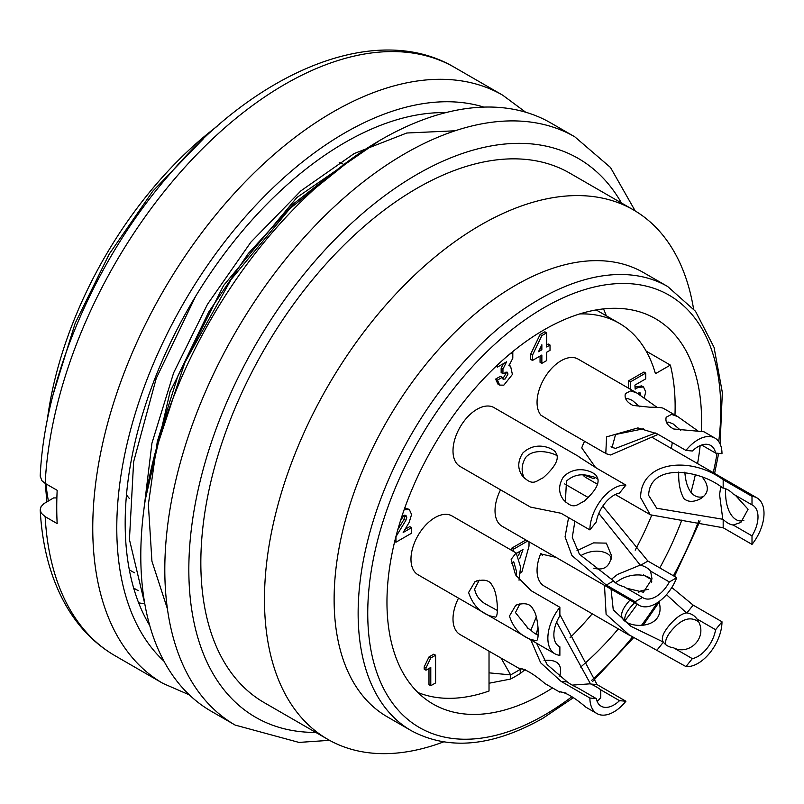 <?xml version="1.0" encoding="UTF-8"?>
<svg xmlns="http://www.w3.org/2000/svg" width="804" height="804" viewBox="0 0 804 804"><rect width="100%" height="100%" fill="white"/><g stroke="black" fill="none" stroke-linecap="round" stroke-linejoin="round"><path stroke-width="1.21" d="M195.593 296.354L156.237 378.362L133.625 461.808L129.434 539.574L144.901 604.397M355.288 156.167L289.963 208.517L231.06 279.551L184.85 362.574L156.026 449.737M145.313 499.585L170.056 391.729L223.552 285.551L296.907 197.472L379.387 140.67M203.301 138.871L152.84 191.131L109.203 254.114L75.144 323.298L53.305 393.89M45.245 483.425L46.903 501.786M455.124 130.791L406.774 133.012L354.212 153.534L300.987 190.779L250.888 242.135L207.492 304.264L173.634 372.835L151.936 443.185L143.785 510.389M167.413 608.809L151.926 561.222L148.368 504.43L157.313 441.496L177.875 375.95L208.678 312.113L248.235 253.572L293.952 203.502L342.846 165.282M574.79 136.811A339.64 196.086 -60 0 0 235.15 332.896A339.64 196.086 -60 0 0 235.15 725.077L211.14 711.208A339.64 196.086 -60 0 1 211.13 319.037A339.64 196.086 -60 0 1 550.77 122.942L574.79 136.811L610.487 167.483L635.2 210.929M144.569 603.663A288.686 166.679 -60 0 1 138.66 602.859M48.381 500.942A288.686 166.679 -60 0 1 45.969 483.847M47.225 420.512A288.686 166.679 -60 0 1 217.06 126.349M603.523 308.897A222.457 128.439 -60 0 1 606.306 315.801M525.213 669.511L520.248 673.511L520.248 669.34A217.361 125.494 -60 0 1 510.64 674.888L489.023 672.847M520.248 673.511A222.457 128.439 -60 0 1 515.444 676.365A222.457 128.439 -60 0 1 510.64 679.048L510.64 674.888L501.183 658.295M510.64 679.048L489.023 683.239M552.559 687.953A222.457 128.439 -60 0 1 544.258 692.998A222.457 128.439 -60 0 1 433.034 704.023A222.457 128.439 -60 0 1 433.034 447.145A222.457 128.439 -60 0 1 655.491 318.706A222.457 128.439 -60 0 1 701.299 431.195M700.153 445.607A222.457 128.439 -60 0 1 697.56 463.596M695.309 474.873A222.457 128.439 -60 0 1 690.917 492.38M681.822 520.047A222.457 128.439 -60 0 1 659.803 567.915M637.21 604.246A222.457 128.439 -60 0 1 624.949 620.708M618.316 628.859A222.457 128.439 -60 0 1 580.679 667.039M667.772 286.576A256.426 148.047 -60 0 0 411.296 434.482A256.426 148.047 -60 0 0 411.246 730.665L387.226 716.796A256.426 148.047 -60 0 1 387.226 420.703A256.426 148.047 -60 0 1 643.652 272.656L667.672 286.515L695.53 311.309L714.052 347.368L722.334 392.432L720.103 443.989M443.446 741.941A305.671 176.478 -60 0 1 327.781 739.338A305.671 176.478 -60 0 1 327.781 386.382A305.671 176.478 -60 0 1 633.451 209.904A305.671 176.478 -60 0 1 693.54 308.766M327.781 739.338L264.144 702.595A305.671 176.478 -60 0 1 264.144 349.639A305.671 176.478 -60 0 1 569.815 173.161L633.451 209.904M489.023 651.27L489.023 691.028A220.758 127.454 -60 0 1 417.899 692.495M56.873 497.917L53.607 497.917L43.738 503.736L41.054 506.661L40.2 509.927L41.265 513.163L45.165 516.66A339.64 196.086 120 0 0 115.072 655.752L163.101 683.48L189.312 694.857M40.21 475.968C44.682 377.699 95.395 259.652 168.981 174.981C257.953 69.878 377.207 21.326 454.702 67.486A339.64 196.086 120 0 0 199.683 151.534A339.64 196.086 120 0 0 45.165 483.385L57.174 490.319A339.64 196.086 120 0 0 57.174 523.595L45.165 516.66M45.165 483.385L41.878 480.702L40.21 476.159M445.848 112.62A310.766 179.423 120 0 0 189.543 306.565A310.766 179.423 120 0 0 149.725 625.512M343.047 164.066A200.387 115.696 120 0 0 339.208 162.388M126.479 494.872A200.387 115.696 120 0 0 129.333 498.44M579.051 456.702L493.998 407.598A33.959 19.608 120 0 0 460.039 427.205A33.959 19.608 120 0 0 460.039 466.431L530.449 507.083L561.071 513.274L589.895 529.906A33.959 19.608 -60 0 1 625.914 485.093L597.091 468.461L578.95 456.883M658.144 434.381L610.628 454.974L605.784 453.637L606.578 436.873L637.914 427.919L657.139 433.798L685.953 450.431A33.959 19.608 -60 0 1 714.947 438.1L703.922 431.748L673.762 429.004C667.561 425.808 665.039 421.879 666.204 417.216L671.541 414.382L677.742 416.603L663.099 408.171C661.129 407.527 656.707 407.196 649.833 407.206L632.939 405.427C626.728 402.231 624.216 398.302 625.381 393.638L630.718 390.814L636.919 393.035L578.056 359.066A33.959 19.608 120 0 0 546.006 375.589A33.959 19.608 120 0 0 540.871 415.145L561.373 427.879M582.93 474.973A33.959 19.608 120 0 0 586.116 477.687L597.553 484.289M584.598 441.285A33.959 19.608 120 0 0 581.754 447.888L595.593 467.586M555.996 557.353L541.373 554.056L540.871 553.273A33.959 19.608 120 0 0 544.087 586.005L629.14 635.11M540.871 553.273L542.288 555.293M500.54 489.807A33.959 19.608 120 0 0 502.058 526.218L638.949 605.251A33.959 19.608 -60 0 1 635.14 601.714L606.316 585.071L571.915 555.524L565.061 536.851L568.579 517.605M516.118 552.951L451.969 515.917A33.959 19.608 120 0 0 418.01 535.524A33.959 19.608 120 0 0 418.01 574.749L554.901 653.783A33.959 19.608 -60 0 1 559.875 607.281L531.052 590.649L515.525 574.82L511.153 559.323L516.148 552.901L520.57 567.011L519.042 580.217M458.511 598.136A33.959 19.608 120 0 0 460.039 634.537L518.58 668.134C524.71 668.647 533.544 673.812 545.072 683.631L559.715 692.093M579.744 313.922A200.387 115.696 -60 0 1 619.231 323.268A200.387 115.696 -60 0 1 655.431 373.689L670.345 365.086A220.758 127.454 -60 0 1 674.978 415.035M672.305 442.552A220.758 127.454 -60 0 1 671.34 448.451M651.602 515.475A220.758 127.454 -60 0 1 635.2 550.167M592.206 613.794A220.758 127.454 -60 0 1 570.066 637.693M430.783 685.722L435.587 682.948L435.587 655.22L430.783 657.994L425.979 667.973L424.18 666.938L424.18 669.149L425.979 670.194L430.783 667.42L430.783 685.722L428.984 684.686L428.984 668.456M424.18 666.938L428.984 656.948L433.788 654.175L435.587 655.22M540.057 334.575L544.861 331.801L546.66 332.836L541.856 335.61L532.489 355.167L532.489 360.433L530.69 359.388L530.69 354.122L540.057 334.575L541.856 335.61M546.66 344.906L548.227 344.001L550.026 345.037L546.66 346.986L546.66 332.836M532.489 360.433L541.856 355.026L541.856 363.348L540.057 362.302L540.057 356.061M405.045 529.344L409.769 526.61L411.578 527.655L403.166 532.509L409.176 522.389L411.578 514.48L409.286 509.424L404.111 509.786M397.809 529.615L404.01 519.404L404.794 515.133M404.774 507.917L409.286 509.424M499.686 385.086L497.887 384.041L495.626 379.086L500.43 376.312L502.229 377.347L497.435 380.121L499.686 385.086L503.837 385.166L512.399 374.453L510.59 366.202L508.962 365.699L512.801 358.212L512.801 352.393L512.198 352.041M502.389 378.332L503.314 377.97L506.198 372.976L506.038 372.001M497.435 364.996L497.435 367.086L506.56 361.82L502.952 369.167L502.952 373.609L501.153 372.564L501.153 368.131L503.334 363.679M635.039 387.126L641.672 385.9L643.481 386.935L638.044 387.478L635.16 389.136L634.919 385.116L645.723 378.875L645.723 373.056L630.356 381.93L630.356 389.267M639.059 394.382L638.969 392.664M628.557 388.231L628.557 380.885L643.924 372.011L645.723 373.056M518.53 555.594L520.077 551.253M511.836 550.489L511.836 548.107L525.906 539.986M670.345 365.086L646.155 351.117M425.979 667.973L425.979 670.194M430.783 657.994L428.984 656.948M400.402 520.932L403.769 515.515L405.889 515.314L406.774 517.253L405.809 520.449L395.96 536.67L395.96 542.218L411.578 533.203L411.578 527.655M395.96 542.218L394.684 541.474M405.809 520.449L404.01 519.404M406.774 517.253L404.965 516.218M497.435 380.121L495.626 379.086M502.952 373.609L507.153 372.151L507.997 374.021L505.113 379.016L503.073 379.217L502.229 377.347M502.952 369.167L501.153 368.131M497.435 367.086L496.058 366.292M512.801 352.393L509.455 354.323M541.856 349.76L538.499 351.7L541.856 344.765L541.856 349.76L540.057 348.474M530.69 354.122L532.489 355.167M541.856 363.348L546.66 360.574L546.66 352.252L550.026 350.313L550.026 345.037M644.155 398.191L645.723 391.91L643.481 386.935M637.461 393.357L640.084 392.824L640.818 395.628M630.356 381.93L628.557 380.885M520.208 573.081L521.806 572.167L529.012 546.097L529.012 541.775M516.66 553.222L523.002 549.564L519.685 558.75M527.705 541.022L513.645 549.142L513.645 551.524M513.645 549.142L511.836 548.107M525.273 669.511L518.881 668.536M544.077 660.406C556.881 659.33 562.227 664.044 560.127 674.536L559.122 676.194M559.875 614.568L597.091 684.606L625.914 701.239A33.959 19.608 -60 0 1 596.93 713.57A33.959 19.608 -60 0 1 589.895 698.023L561.071 681.38L540.67 662.808L530.781 639.853M530.881 630.185L536.308 616.889M566.096 693.088L559.403 691.711C565.534 692.224 574.368 697.39 585.905 707.208L596.93 713.57M597.472 701.42L596.508 699.58M595.131 697.932L590.709 695.38M625.914 701.239L619.532 700.666L600.749 689.822L600.739 697.701L597.181 701.54M536.519 643.17L547.142 664.566L567.222 681.872A20.381 4.301 21.2 0 0 577.493 687.752L596.277 698.596A25.477 14.703 120 0 0 601.171 706.213A25.477 14.703 120 0 0 619.532 700.666M596.277 698.596L589.895 698.023M600.749 689.822A20.381 4.301 21.2 0 0 590.568 683.913M590.498 683.913L556.619 622.135M538.017 627.472L536.208 634.276M572.227 685.119L590.568 683.792M468.611 592.478L475.023 581.593C484.149 578.709 489.968 580.227 492.47 586.136C497.324 591.754 499.053 616.829 495.475 617.13L490.098 615.914C479.616 612.125 472.45 604.306 468.611 592.478M479.295 580.136L474.611 589.01C476.018 596.146 480.33 601.513 487.556 605.121L497.395 610.497M559.875 607.281L559.875 615.794A25.477 14.703 120 0 0 559.142 646.426A25.477 14.703 120 0 0 559.875 646.798L559.875 655.31A33.959 19.608 -60 0 1 554.901 653.783M509.434 616.045L515.846 605.171C524.972 602.286 530.791 603.794 533.293 609.703C538.157 615.321 539.876 640.396 536.298 640.708L530.931 639.481C520.439 635.693 513.284 627.884 509.434 616.045M559.875 646.798L558.458 645.984M538.157 635.19A20.381 11.769 60 0 1 530.841 630.135M530.841 630.045L527.102 627.844M516.339 576.257L516.55 571.624L513.746 561.805L511.515 563.413M519.957 603.734L515.444 612.578L528.429 628.658L530.891 630.055M610.96 559.705C612.809 553.705 597.271 546.127 580.588 555.755M577.001 550.7L593.523 542.891L606.347 543.122L611.482 555.544C609.934 566.649 604.035 570.87 593.784 568.197M602.789 506.098L647.913 561.061L676.737 577.694A33.959 19.608 -60 0 1 638.949 605.251M651.572 582.558C653.732 575.352 632.969 570.327 617.512 581.382L615.341 582.679M676.737 577.694L669.36 581.955L650.577 571.111L652.004 578.93L643.401 592.236L626.457 588.186M574.89 521.253L572.287 537.363L579.463 554.308L613.442 580.8A20.381 11.769 0 0 0 623.723 586.608L642.507 597.452A25.477 14.703 120 0 0 643.2 597.895A25.477 14.703 120 0 0 669.36 581.955M642.507 597.452L635.14 601.714M650.577 571.111A20.381 11.769 -0 0 0 640.406 565.142M640.326 565.192L598.819 513.384M612.357 580.046L611.703 579.011L617.512 574.448L640.366 565.041M634.577 602.729L630.718 606.96C626.145 612.407 624.195 616.969 624.869 620.658M659.019 601.563C666.898 629.994 628.125 629.391 622.447 618.276C620.397 614.748 622.155 609.553 627.713 602.688L629.964 600.055M638.446 592.407L641.039 590.809L648.376 589.332M671.802 587.493L693.159 605.121L721.982 621.763A33.959 19.608 -60 0 1 685.953 666.576L629.241 634.939L606.105 614.276L604.487 585.352M698.304 621.592C690.204 616.035 681.279 619.01 671.541 630.527C666.777 636.185 664.868 640.909 665.802 644.697M721.982 621.763L715.59 629.703L696.807 618.859C709.57 636.245 689.631 656.235 673.561 647.793L692.334 658.637A25.477 14.703 120 0 0 715.59 629.703M692.334 658.637L685.953 666.576M696.807 618.859A20.381 16.07 -35.1 0 0 696.626 618.588A20.381 16.07 -35.1 0 0 686.636 612.859M686.556 612.939L666.476 594.669M649.371 578.448L643.501 574.9M611.06 589.151L613.251 609.814L630.929 626.296L663.29 642.044A20.381 16.07 -35.1 0 0 673.561 647.793M663.099 641.753C661.159 638.376 662.968 633.21 668.546 626.256C674.978 618.427 680.978 613.944 686.556 612.789M684.857 472.139C686.264 492.942 695.49 499.133 703.369 496.581M702.786 477.767C709.58 486.762 708.706 493.817 700.163 498.932C693.44 502.259 688.013 502.148 683.902 498.591C680.043 491.686 678.325 482.832 678.747 472.038M595.071 477.455L593.935 478.742L584.076 475.033M640.647 497.686C640.225 462.25 688.998 454.853 723.178 479.717L752.001 496.359A33.959 19.608 -60 0 1 756.976 497.897A33.959 19.608 -60 0 1 752.001 544.388L723.178 527.756L650.235 514.771L640.647 497.686M725.65 488.742L725.58 491.254C725.208 512.821 735.549 523.997 743.921 520.198M752.001 496.359L752.001 504.872L733.218 494.028A20.381 11.769 -120 0 0 722.967 488.018M735.399 495.294L748.072 509.274L740.866 522.419L733.218 525.032L752.001 535.876A25.477 14.703 120 0 0 752.725 505.244A25.477 14.703 120 0 0 752.001 504.872M752.001 535.876L752.001 544.388M722.967 488.108C699.128 469.074 649.672 462.863 648.637 495.364L656.737 508.249L723.047 519.294A20.381 11.769 -120 0 0 733.218 525.032M722.756 518.992L719.58 494.721L720.635 487.385L721.811 487.445M636.919 393.035L657.109 407.377M639.783 406.814L632.215 400.312L627.713 398.553L625.733 398.734M714.947 438.1A33.959 19.608 -60 0 1 721.982 453.647L715.59 453.084A25.477 14.703 120 0 0 710.696 445.456A25.477 14.703 120 0 0 692.334 451.004L685.953 450.431M677.742 416.603L697.942 430.944M701.651 445.034L715.59 453.084M643.642 428.763L615.562 434.482L612.065 447.446L615.613 448.381L655.652 432.974M680.797 430.411L673.048 423.859L668.546 422.12L666.556 422.301M522.65 453.205C536.831 439.306 555.232 449.607 555.815 452.773C559.775 458.36 555.534 466.722 543.062 477.857C536.017 480.792 533.112 486.902 522.459 476.008C517.485 469.064 517.545 461.466 522.65 453.205M557.323 456.21C557.705 454.722 535.494 445.929 525.645 457.476C521.454 464.531 521.042 471.486 524.399 478.34M563.473 476.782C577.654 462.883 596.065 473.174 596.638 476.35C600.608 481.928 596.357 490.289 583.885 501.425C576.84 504.359 573.935 510.47 563.292 499.575C558.318 492.641 558.378 485.043 563.473 476.782M589.895 529.906L596.277 521.967A25.477 14.703 120 0 1 619.532 493.043L625.914 485.093M565.363 502.038L566.478 481.053C573.523 474.943 581.463 473.315 590.287 476.159L590.679 476.209A20.381 16.07 144.9 0 1 598.045 479.254M718.726 441.597A249.632 144.127 120 0 0 562.177 298.244A249.632 144.127 120 0 0 367.971 602.789A249.632 144.127 120 0 0 544.258 715.188A249.632 144.127 120 0 0 571.915 696.706M591.382 680.586A249.632 144.127 120 0 0 632.597 636.828M641.311 625.592A249.632 144.127 120 0 0 657.2 602.799M673.39 575.764A249.632 144.127 120 0 0 698.746 520.771M713.259 472.651A249.632 144.127 120 0 0 717.057 453.215M621.462 202.98A322.655 186.287 120 0 0 255.652 344.735A322.655 186.287 120 0 0 315.791 732.414M454.702 67.486L502.741 95.214A339.64 196.086 120 0 0 163.101 291.299A339.64 196.086 120 0 0 163.101 683.48M483.867 107.103A322.655 186.287 120 0 0 183.603 303.138A322.655 186.287 120 0 0 163.966 661.189M638.044 387.478L636.245 386.433M590.779 684.033L597.091 684.606M561.071 681.38L567.403 681.953M640.617 565.262L647.913 561.061M606.316 585.071L613.633 580.85M686.847 612.98L693.159 605.121M657.139 649.944L663.471 642.054M723.178 488.139L723.178 479.717M723.178 527.756L723.178 519.304M129.343 569.865L134.429 572.8M411.246 730.665C448.743 750.775 492.611 746.655 542.851 718.294L573.292 697.751M718.655 453.355L714.605 473.435M700.113 520.912L674.476 576.388M659.169 602.065L642.939 625.552M633.763 637.471L592.568 681.551M235.15 725.077L298.957 742.414L329.55 740.333M133.796 588.126L138.157 590.639M115.072 655.752C95.606 644.416 79.717 628.467 67.395 607.914C51.366 580.769 42.3 548.207 40.22 510.228M525.695 112.228L502.741 95.214M619.231 323.268L596.146 309.932M510.59 366.202L508.791 365.157M475.144 581.815L477.043 580.709M515.977 605.382L517.876 604.286M487.566 605.1L486.51 604.497M588.387 497.626L564.679 483.928M541.986 554.921L541.383 554.056M756.976 497.897L651.843 437.205M650.265 514.721L615.271 494.52M604.427 452.732L559.041 426.532M612.115 447.366L611.04 446.743"/></g></svg>
